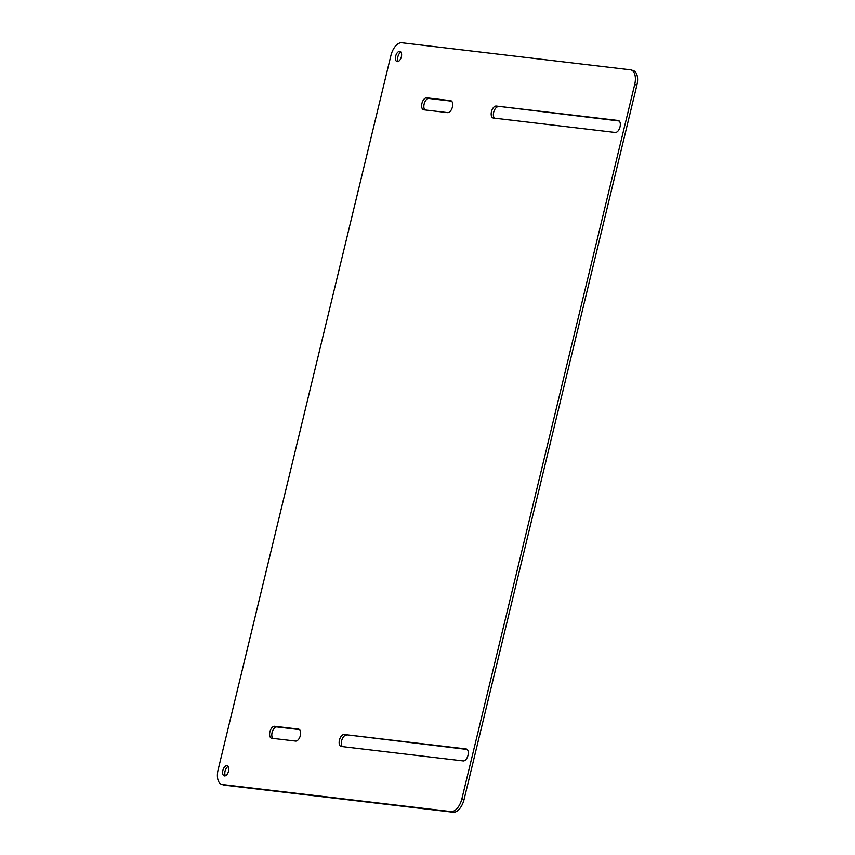 <?xml version="1.0" encoding="UTF-8"?>
<svg xmlns="http://www.w3.org/2000/svg" width="855" height="855" viewBox="0 0 855 855"><rect width="100%" height="100%" fill="white"/><g stroke="black" fill="none" stroke-linecap="round" stroke-linejoin="round"><path stroke-width="1.28" d="M226.949 765.663A5.301 2.843 106.4 0 1 227.206 765.717A5.301 2.843 106.4 0 1 228.435 771.605A5.301 2.843 106.4 0 1 224.213 775.891A5.301 2.843 106.4 0 1 222.92 770.227A5.301 2.843 106.4 0 1 226.949 765.663M399.766 51.353A5.301 2.843 106.4 0 1 400.012 51.396A5.301 2.843 106.4 0 1 401.241 57.285A5.301 2.843 106.4 0 1 397.019 61.571A5.301 2.843 106.4 0 1 395.726 55.917A5.301 2.843 106.4 0 1 399.766 51.353M493.346 118.033A6.177 3.313 106.4 0 1 493.057 117.969A6.177 3.313 106.4 0 1 491.55 111.374A6.177 3.313 106.4 0 1 496.253 106.052L618.154 120.491A6.177 3.313 106.4 0 1 618.443 120.544A6.177 3.313 106.4 0 1 619.961 127.139A6.177 3.313 106.4 0 1 615.258 132.472L493.346 118.033M447.635 112.625L423.802 109.803A6.177 3.313 106.4 0 1 423.514 109.739A6.177 3.313 106.4 0 1 421.996 103.145A6.177 3.313 106.4 0 1 426.698 97.823L450.532 100.644A6.177 3.313 106.4 0 1 450.831 100.698A6.177 3.313 106.4 0 1 452.338 107.292A6.177 3.313 106.4 0 1 447.635 112.625M295.595 741.082L271.762 738.26A6.177 3.313 106.4 0 1 271.473 738.196A6.177 3.313 106.4 0 1 269.956 731.602A6.177 3.313 106.4 0 1 274.658 726.28L298.491 729.101A6.177 3.313 106.4 0 1 298.79 729.165A6.177 3.313 106.4 0 1 300.297 735.76A6.177 3.313 106.4 0 1 295.595 741.082M341.305 746.49A6.177 3.313 106.4 0 1 341.017 746.436A6.177 3.313 106.4 0 1 339.51 739.842A6.177 3.313 106.4 0 1 344.212 734.509L466.114 748.948A6.177 3.313 106.4 0 1 466.403 749.012A6.177 3.313 106.4 0 1 467.92 755.606A6.177 3.313 106.4 0 1 463.218 760.929L341.305 746.49M630.413 69.811L401.839 42.75A14.172 7.599 -73.6 0 0 390.895 55.586L218.089 769.895A14.172 7.599 -73.6 0 0 221.712 784.398A14.172 7.599 -73.6 0 0 222.386 784.537L450.959 811.598A14.172 7.599 -73.6 0 0 461.892 798.762L634.709 84.453A14.172 7.599 -73.6 0 0 631.086 69.95A14.172 7.599 -73.6 0 0 630.413 69.811M228.178 766.475A5.301 2.843 -73.6 0 0 225.186 770.644A5.301 2.843 -73.6 0 0 225.442 775.774M400.984 52.155A5.301 2.843 -73.6 0 0 398.002 56.334A5.301 2.843 -73.6 0 0 398.248 61.464M496.253 106.052L619.223 121.004M498.454 106.704A6.177 3.313 -73.6 0 0 493.987 111.246A6.177 3.313 -73.6 0 0 494.489 118.172M426.698 97.823L428.911 98.464A6.177 3.313 -73.6 0 0 424.443 103.006A6.177 3.313 -73.6 0 0 424.935 109.932M428.911 98.464L451.6 101.157M274.658 726.28L276.87 726.932A6.177 3.313 -73.6 0 0 272.403 731.474A6.177 3.313 -73.6 0 0 272.895 738.389M276.87 726.932L299.56 729.614M344.212 734.509L467.183 749.461M346.414 735.161A6.177 3.313 -73.6 0 0 341.947 739.703A6.177 3.313 -73.6 0 0 342.449 746.629M221.712 784.398L223.914 785.05A14.172 7.599 -73.6 0 0 224.587 785.189L453.161 812.25A14.172 7.599 -73.6 0 0 464.105 799.414L636.911 85.105A14.172 7.599 -73.6 0 0 633.288 70.602L631.086 69.95M618.731 120.662L618.154 120.491M451.109 100.815L450.532 100.644M299.068 729.272L298.491 729.101M466.691 749.119L466.114 748.948M634.709 84.453L636.911 85.105M461.892 798.762L464.105 799.414M450.959 811.598L453.161 812.25M222.386 784.537L224.587 785.189"/></g></svg>
